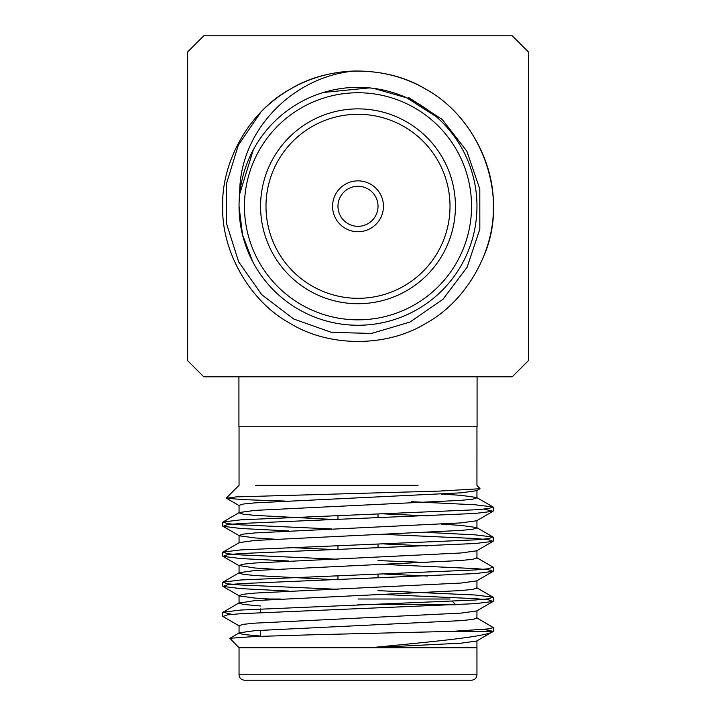 <?xml version="1.0" encoding="UTF-8"?>
<svg xmlns="http://www.w3.org/2000/svg" width="716" height="716" viewBox="0 0 716 716"><rect width="100%" height="100%" fill="white"/><g stroke="black" fill="none" stroke-linecap="round" stroke-linejoin="round"><path stroke-width="1.07" d="M528.48 52.035L528.48 360.56L512.235 376.795L203.765 376.795L187.52 360.56L187.52 52.035L203.765 35.8L512.235 35.8L528.48 52.035M418.028 485.35L255.254 485.35M284.807 501.048L243.198 499.643L226.426 498.238L236.432 496.877L439.391 491.087L480.033 488.724L476.945 485.341L476.954 426.763M260.57 636.059L243.252 634.483L239.055 633.159L239.368 632.801L229.89 638.278L254.144 636.56L312.489 634.779L452.208 631.369L493.261 631.369L484.025 629.4M229.89 638.278L239.046 647.729L239.046 674.785L476.954 674.785C476.668 678.043 474.86 679.851 471.549 680.2L244.451 680.2C241.14 679.851 239.332 678.043 239.046 674.785M476.408 647.72L239.055 647.72M370.306 647.729C433.099 641.661 487.605 636.596 493.261 631.369L476.632 641.044L461.006 643.183L370.306 647.729M452.208 631.369L488.545 628.899L493.315 627.574L476.632 617.765M231.975 614.364L222.962 612.225L240.818 610.032L475.182 600.017L488.545 598.827L493.038 597.189L475.182 595.005L378.03 590.655M337.97 589.322L240.818 584.981L227.464 583.791L222.962 582.153L240.818 579.969L475.182 569.945L488.545 568.755L493.038 567.117L476.632 557.621M427.398 562.499L378.03 560.592M337.97 559.25L240.818 554.909L227.455 553.719L222.962 552.081L240.818 549.897L475.182 539.873L488.545 538.683L493.038 537.045L475.182 534.861L427.398 532.427M331.427 528.945L240.818 524.837L227.455 523.656L222.962 522.009L240.818 519.825L475.182 509.801L488.536 508.62L493.038 506.973L475.182 504.789L411.611 501.701M239.368 626.008L222.962 616.512L227.455 614.874L240.818 613.684L475.182 603.66L493.038 601.476L488.545 599.838L475.182 598.648L384.573 594.54M288.602 591.058L240.818 588.624L222.962 586.44L227.455 584.802L240.818 583.621L475.182 573.597L493.038 571.404L488.545 569.766L475.182 568.585L384.573 564.468M288.602 560.986L240.818 558.561L222.962 556.368L227.455 554.73L240.818 553.549L475.182 543.525L493.038 541.341L488.545 539.694L475.182 538.513L384.573 534.404M288.602 530.923L240.818 528.489L222.962 526.305L227.455 524.667L240.818 523.477L475.182 513.453L493.038 511.269L484.025 509.121M239.368 632.801L254.994 630.653L461.006 620.629L472.748 619.447L476.945 618.123L476.945 610.605M260.57 605.987L243.252 604.411L239.055 603.087L254.994 600.581L461.006 590.566L472.748 589.375L476.945 588.06L476.945 580.542M331.427 579.504L254.994 575.53L243.252 574.339L239.055 573.024L239.055 565.506L243.252 564.181L254.994 563L461.006 552.976L476.632 550.828L493.038 541.341M222.962 582.153L239.368 572.657L254.994 570.518L461.006 560.494L472.748 559.303L476.945 557.988L476.945 550.47M331.427 549.432L288.602 547.463M222.962 552.081L239.368 542.585L254.994 540.446L461.006 530.422L472.748 529.231L476.945 527.916L476.945 520.398M493.038 537.045L476.632 527.549L461.006 525.41L441.333 524.157M331.427 519.368L254.994 515.386L243.252 514.195L239.055 512.88L239.055 505.362L243.252 504.046L254.994 502.856L461.006 492.832L476.632 490.693L480.033 488.724M222.962 522.009L239.368 512.513L254.994 510.374L461.006 500.35L472.748 499.168L476.945 497.844L476.945 490.335M493.038 506.973L476.632 497.486L461.006 495.338L441.333 494.085M239.055 633.159L239.055 625.641L243.252 624.325L254.994 623.135L461.006 613.111L476.632 610.972L493.038 601.476M269.18 599.015L254.994 598.075L239.368 595.936L239.055 595.578L243.252 594.253L254.994 593.072L461.006 583.048L476.632 580.9L493.038 571.404M427.398 576.022L384.573 574.053M274.667 569.265L254.994 568.012L239.055 565.506M427.398 545.95L384.573 543.981M274.667 539.193L254.994 537.94L239.368 535.801L222.962 526.305M239.055 542.952L239.055 535.434L243.252 534.118L254.994 532.928L461.006 522.904L476.632 520.765L493.038 511.269M427.398 515.887L384.573 513.909M358 604.42L455.43 604.787M280.421 599.015L265.985 599.015L265.09 599.901M450.015 599.015L358 599.015M408.675 97.528L442.228 119.483L466.832 151.157L479.81 189.078L479.827 229.174L467.118 267.202L443.025 299.243L410.026 322.021L371.577 333.423L331.481 332.376L293.676 318.996L261.761 294.697L238.679 261.895L226.56 223.669L226.498 183.591L238.294 145.25L260.866 112.09A135.315 135.315 0 0 1 354.25 71.036C380.554 70.687 404.352 76.71 425.662 89.115C465.767 110.729 494.649 160.751 493.315 206.298C494.649 251.844 465.767 301.866 425.662 323.48C386.882 347.412 329.118 347.412 290.338 323.48C250.233 301.866 221.351 251.844 222.685 206.298C221.351 160.751 250.233 110.729 290.338 89.115C329.118 65.183 386.882 65.183 425.662 89.115C465.767 110.729 494.649 160.751 493.315 206.298C494.649 251.844 465.767 301.866 425.662 323.48C386.882 347.412 329.118 347.412 290.338 323.48C250.233 301.866 221.351 251.844 222.685 206.298C221.351 160.751 250.233 110.729 290.338 89.115C329.118 65.183 386.882 65.183 425.662 89.115C465.767 110.729 494.649 160.751 493.315 206.298C494.649 251.844 465.767 301.866 425.662 323.48C386.882 347.412 329.118 347.412 290.338 323.48C250.233 301.866 221.351 251.844 222.685 206.298C221.351 160.751 250.233 110.729 290.338 89.115C329.118 65.183 386.882 65.183 425.662 89.115C465.767 110.729 494.649 160.751 493.315 206.298C494.649 251.844 465.767 301.866 425.662 323.48C386.882 347.412 329.118 347.412 290.338 323.48C250.233 301.866 221.351 251.844 222.685 206.298C221.351 160.751 250.233 110.729 290.338 89.115C329.118 65.183 386.882 65.183 425.662 89.115C481.796 119.876 509.318 196.291 484.293 254.878M239.046 206.298A118.954 118.954 0 0 1 417.482 103.274A118.954 118.954 0 0 1 417.482 309.321A118.954 118.954 0 0 1 239.046 206.298A118.954 118.954 0 0 1 417.482 103.274A118.954 118.954 0 0 1 417.482 309.321A118.954 118.954 0 0 1 239.046 206.298L242.509 234.651L252.578 261.403M436.062 116.538L406.804 97.85L373.412 88.345L369.366 87.889L323.426 92.471M253.303 149.814L239.69 193.991C239.117 131.198 292.37 76.693 354.25 71.036M260.57 206.298A97.43 97.43 0 0 0 406.715 290.669A97.43 97.43 0 0 0 406.715 121.926A97.43 97.43 0 0 0 260.57 206.298M332.564 206.298A25.436 25.436 0 0 0 370.718 228.332A25.436 25.436 0 0 0 370.718 184.263A25.436 25.436 0 0 0 332.564 206.298M265.985 206.298A92.015 92.015 0 0 0 404.003 285.988A92.015 92.015 0 0 0 404.003 126.607A92.015 92.015 0 0 0 265.985 206.298M337.97 206.298A20.03 20.03 0 0 0 368.015 223.643A20.03 20.03 0 0 0 368.015 188.952A20.03 20.03 0 0 0 337.97 206.298M238.92 376.795L238.92 426.763L477.08 426.763L477.08 376.795M244.451 206.298A113.549 113.549 0 0 0 414.77 304.631A113.549 113.549 0 0 0 414.77 107.964A113.549 113.549 0 0 0 244.451 206.298M239.046 426.763L239.046 485.35L226.354 498.032M222.685 522.331L222.685 525.983M222.685 552.403L222.685 556.055M222.685 582.475L222.685 586.127M222.685 612.547L222.685 616.19M493.315 507.295L493.315 510.947M493.315 537.367L493.315 541.019M493.315 567.439L493.315 571.091M493.315 597.511L493.315 601.154M493.315 627.583L493.315 631.217M476.945 640.677L476.954 674.785M239.055 603.087L239.055 595.578M239.368 602.729L222.962 612.225M476.632 587.693L493.038 597.189M222.962 586.44L239.368 595.936M222.962 556.368L239.368 565.864M239.359 505.72L226.426 498.238M260.57 608.913L260.57 612.565M260.57 630.268L260.57 636.318M452.297 601.288L455.43 604.42M337.97 515.484L337.97 519.136M337.97 545.556L337.97 549.208M337.97 575.628L337.97 579.271M378.03 514.142L378.03 517.793M378.03 544.214L378.03 547.865M378.03 574.286L378.03 577.937"/></g></svg>
